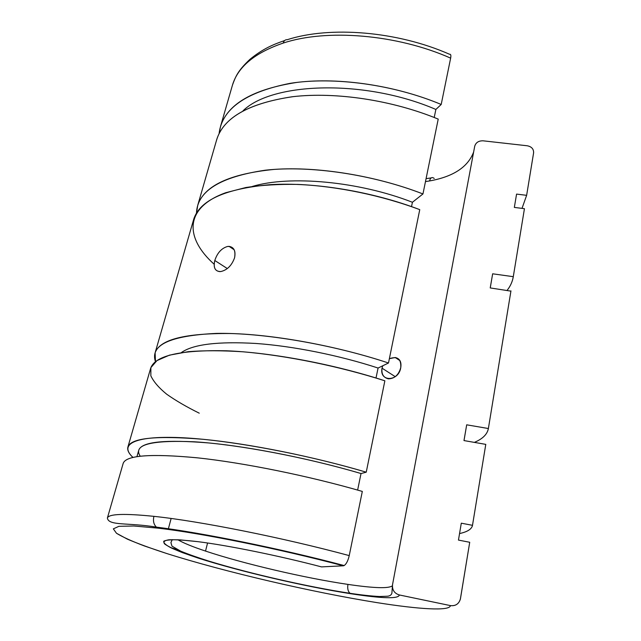 <?xml version="1.0" encoding="UTF-8"?>
<svg xmlns="http://www.w3.org/2000/svg" width="641" height="641" viewBox="0 0 641 641"><rect width="100%" height="100%" fill="white"/><g stroke="black" fill="none" stroke-linecap="round" stroke-linejoin="round"><path stroke-width="0.96" d="M287.184 39.726C285.269 39.582 283.947 40.695 283.21 43.083C326.565 28.621 396.899 34.245 450.647 58.139C451.16 55.302 450.791 54.004 449.533 54.261C450.791 54.004 451.16 55.302 450.647 58.139C396.899 34.245 326.565 28.621 283.21 43.083C283.947 40.695 285.269 39.582 287.184 39.726C330.091 25.808 397.46 31.241 449.533 54.261M220.568 126.277C227.819 103.77 253.331 89.139 297.087 82.385C339.962 77.16 396.098 85.549 441.2 104.467C393.478 84.428 333.576 76.367 289.916 83.378C245.567 92.2 221.954 108.938 219.094 133.584L220.568 126.277L232.467 85.093C237.963 66.776 254.878 52.77 283.21 43.083C254.878 52.77 237.963 66.776 232.467 85.093C235.616 76.439 237.819 70.758 249.99 59.293C263.082 48.66 273.05 44.566 284.652 40.535M441.2 104.467L450.647 58.139L441.2 104.467L435.872 109.451C365.106 78.899 271.936 82.08 242.979 110.853C271.936 82.08 365.106 78.899 435.872 109.451L434.221 117.487L435.872 109.451L441.2 104.467M216.482 140.435C222.884 118.04 248.099 103.481 292.112 96.767C335.291 91.591 392.372 100.1 438.22 119.106L422.956 193.951C372.661 174.368 309.915 165.194 265.326 170.202C220.184 176.852 197.244 191.138 196.491 213.06L197.732 205.32C204.11 185.818 229.59 173.847 274.164 169.408C317.928 166.299 375.979 175.682 422.956 193.951L438.22 119.106C392.813 100.292 336.357 91.735 293.338 96.623C249.437 103.009 223.933 117.223 216.818 139.257L197.732 205.32M411.53 206.61L412.427 202.268C358.72 181.251 289.564 175.113 252.25 186.475C289.564 175.113 358.72 181.251 412.427 202.268L411.53 206.61M197.893 541.661L180.385 539.898C171.572 539.53 166.027 539.97 163.759 541.22C163.335 542.871 165.819 545.106 171.219 547.927C178.07 550.996 187.06 554.385 198.173 558.079C239.173 571.291 304.643 586.555 350.875 593.742L350.05 593.31C347.999 591.475 347.294 588.51 347.943 584.4C305.276 578.158 243.027 563.623 205.529 551.076C192.484 546.733 183.27 542.959 177.877 539.754C183.27 542.959 192.484 546.733 205.529 551.076C243.027 563.623 305.276 578.158 347.943 584.4C374.056 588.23 388.879 588.686 392.404 585.77C388.879 588.686 374.056 588.23 347.943 584.4C347.294 588.51 347.999 591.475 350.05 593.31L350.875 593.742C304.643 586.555 239.173 571.291 198.173 558.079L182.645 552.702C174.112 549.361 168.126 546.461 164.689 544.017C162.926 541.901 164.344 540.491 168.928 539.786C175.434 539.546 185.089 540.171 197.893 541.661C228.356 545.475 279.204 555.779 321.51 566.892C279.204 555.779 228.356 545.475 197.893 541.661M320.82 566.716L321.51 566.892L320.82 566.716M207.564 542.999L205.529 551.076L207.564 542.999M343.32 565.811L321.51 566.892L343.32 565.811C279.949 548.936 201.715 533.184 158.255 528.168L133.865 525.997L118.906 526.317L113.337 528.865L116.494 533.264L127.319 539.121C137.847 543.592 151.06 548.424 166.964 553.6C225.231 572.012 312.191 592.26 376.94 602.62C418.685 609.262 449.942 611.33 450.415 605.601L399.343 594.96C394.335 593.366 392.068 589.912 392.54 584.608L474.717 146.236L392.54 584.608C392.068 589.912 394.335 593.366 399.343 594.96L450.415 605.601C455.727 606.154 459.076 603.83 460.47 598.63L469.717 542.278L458.459 540.083L461.296 523.184L472.497 525.324L485.782 444.373L463.98 440.575L466.688 424.815L488.378 428.525L488.274 429.117C486.968 434.63 482.328 439.053 474.348 442.386C482.625 438.933 487.296 434.31 488.378 428.525L510.957 290.878L488.378 428.525L466.688 424.815L463.98 440.575L485.782 444.373L472.425 525.724C471.431 529.306 467.145 531.918 459.557 533.56C467.433 531.862 471.752 529.113 472.497 525.324L461.296 523.184L458.459 540.083L469.717 542.278L460.326 599.327C458.684 604.102 455.382 606.186 450.415 605.601C449.942 611.33 418.685 609.262 376.94 602.62C312.191 592.26 225.231 572.012 166.964 553.6L144.554 546.02C131.862 541.22 122.511 536.974 116.494 533.264L113.337 528.865L118.906 526.317L133.865 525.997L158.255 528.168C201.715 533.184 279.949 548.936 343.32 565.811L344.161 565.554C346.356 564.048 348.047 560.731 349.233 555.603C282.409 537.543 199.479 521.077 153.912 516.35C152.879 520.933 153.72 524.53 156.42 527.126L158.255 528.168L156.42 527.126C153.72 524.53 152.879 520.933 153.912 516.35C124.218 513.329 108.706 513.89 107.392 518.016C108.706 513.89 124.218 513.329 153.912 516.35C199.479 521.077 282.409 537.543 349.233 555.603L362.317 491.415C308.962 475.967 244.598 462.922 198.189 457.914C151.228 453.427 126.229 455.222 123.2 463.291L107.392 518.016C108.497 526.029 127.896 522.399 156.42 527.126C200.897 532.623 279.877 548.48 344.161 565.554L343.945 565.658M432.859 177.629C431.265 177.365 430.167 178.47 429.574 180.946C453.299 176.692 467.986 167.045 473.635 152.013C467.986 167.045 453.299 176.692 429.574 180.946L425.48 181.579L429.574 180.946C430.167 178.47 431.265 177.365 432.859 177.629L434.245 178.438M382.028 368.166L382.781 365.763L382.028 368.166L395.265 376.684L382.028 368.166C381.307 374.112 383.454 377.677 388.478 378.847C394.616 378.623 398.71 374.873 400.761 367.597C398.782 381.812 379.087 382.14 382.028 368.166M389.375 358.688C397.5 355.939 401.29 358.904 400.761 367.597C401.611 361.885 399.776 358.527 395.249 357.51L389.375 358.688M170.242 547.446L177.709 549.77M171.131 518.473L168.383 528.761M140.227 456.168C132.751 444.734 150.827 439.942 194.463 441.793C238.123 444.493 305.589 457.185 361.027 473.539L366.235 472.185L384.864 380.802L366.235 472.185C303.305 453.524 225.977 439.454 179.608 437.611C132.999 435.728 119.194 444.694 132.959 457.418C128.681 453.443 127.014 449.91 127.96 446.833C131.221 437.955 156.268 435.447 203.093 439.293C249.341 443.724 313.305 456.52 366.235 472.185L361.027 473.539L357.63 490.077L361.027 473.539C311.598 458.972 252.153 447.114 209.038 442.971C165.33 439.357 141.925 441.705 138.825 450.014L136.934 456.624M199.263 413.181C186.579 406.923 175.722 400.593 166.676 394.199C158.864 387.837 153.584 381.699 150.843 375.802L150.883 367.614L156.965 360.595L169.416 355.162L188.262 351.685C203.862 350.419 222.171 350.459 243.187 351.805C286.984 355.603 339.522 366.315 384.864 380.802C333.905 364.192 271.88 352.574 226.401 350.779C180.265 349.834 155.018 355.643 150.667 368.214L127.96 446.833M376.011 377.998L378.078 368.038C339.329 355.338 293.274 346.124 256.023 343.472C217.892 341.268 192.997 344.313 181.339 352.59C192.997 344.313 217.892 341.268 256.023 343.472C293.274 346.124 339.329 355.338 378.078 368.038L376.011 377.998M214.174 264.244C185.017 238.252 183.671 207.948 225.688 192.733L245.896 187.509C261.52 185.121 278.899 184.087 298.049 184.416C337.398 186.251 381.643 195.393 419.759 209.647L388.494 362.998C332.078 344.241 262.425 332.527 216.321 333.408C170.129 335.596 149.85 345.026 155.467 361.708L155.122 352.814C159.673 339.554 184.945 333.12 230.944 333.52C276.271 334.818 337.919 346.212 388.494 362.998L419.759 209.647C372.453 191.507 314.066 181.94 270.149 184.664C225.432 188.678 199.96 200.168 193.75 219.118L155.122 352.814M227.651 246.448C233.572 246.384 235.88 250.174 234.566 257.826C231.746 265.526 227.154 270.101 220.792 271.552C215.16 271.584 213.157 267.898 214.799 260.494C217.331 252.826 221.618 248.139 227.651 246.448C221.618 248.139 217.331 252.826 214.799 260.494L227.315 268.555L214.799 260.494C213.213 267.265 214.847 270.975 219.711 271.608L220.792 271.552C227.154 270.101 231.746 265.526 234.566 257.826C235.888 251.056 234.069 247.242 229.117 246.376L227.651 246.448M510.917 291.142L490.221 287.929L492.649 273.803L513.289 276.68L524.442 208.678L514.338 207.412L516.574 194.095L526.638 195.329L533.592 152.935C533.769 149.041 531.637 146.653 527.206 145.771L483.154 140.82C478.675 140.7 475.862 142.502 474.717 146.236C475.862 142.502 478.675 140.7 483.154 140.82L527.206 145.771C531.509 146.605 533.649 148.904 533.624 152.694L526.638 195.329L516.574 194.095L514.338 207.412L524.442 208.678L513.289 276.68L492.649 273.803L490.221 287.929L510.917 291.142M422.956 193.951L412.427 202.268L422.956 193.951M388.494 362.998L378.078 368.038L388.494 362.998M123.072 463.731C125.251 455.398 149.85 453.411 196.875 457.77C243.38 462.682 308.441 475.814 362.317 491.415L349.233 555.603M464.004 440.583L466.688 424.815M458.459 540.083L461.296 523.184M376.94 602.62L377.789 602.748M399.343 594.96C398.702 599.014 382.549 598.614 350.875 593.742C382.549 598.614 398.702 599.014 399.343 594.96M490.245 287.937L492.216 276.335M507.135 290.333C510.412 286.19 512.463 281.639 513.289 276.68L513.137 277.553C512.215 282.176 510.22 286.439 507.135 290.333M514.338 207.412L516.574 194.095M522.014 208.373L526.638 195.329L522.014 208.373M392.388 586.451L391.891 593.181C391.379 594.96 389.92 595.978 387.509 596.226L379.528 596.515C371.564 596.114 361.732 595.048 350.05 593.31C308.185 586.932 249.501 573.543 209.022 561.155C197.901 557.654 188.486 554.337 180.786 551.196L171.972 546.14L170.923 542.566L172.253 539.642M431.257 177.902L426.081 178.655M399.984 360.675L395.249 357.51M234.157 249.75L229.125 246.384"/></g></svg>
